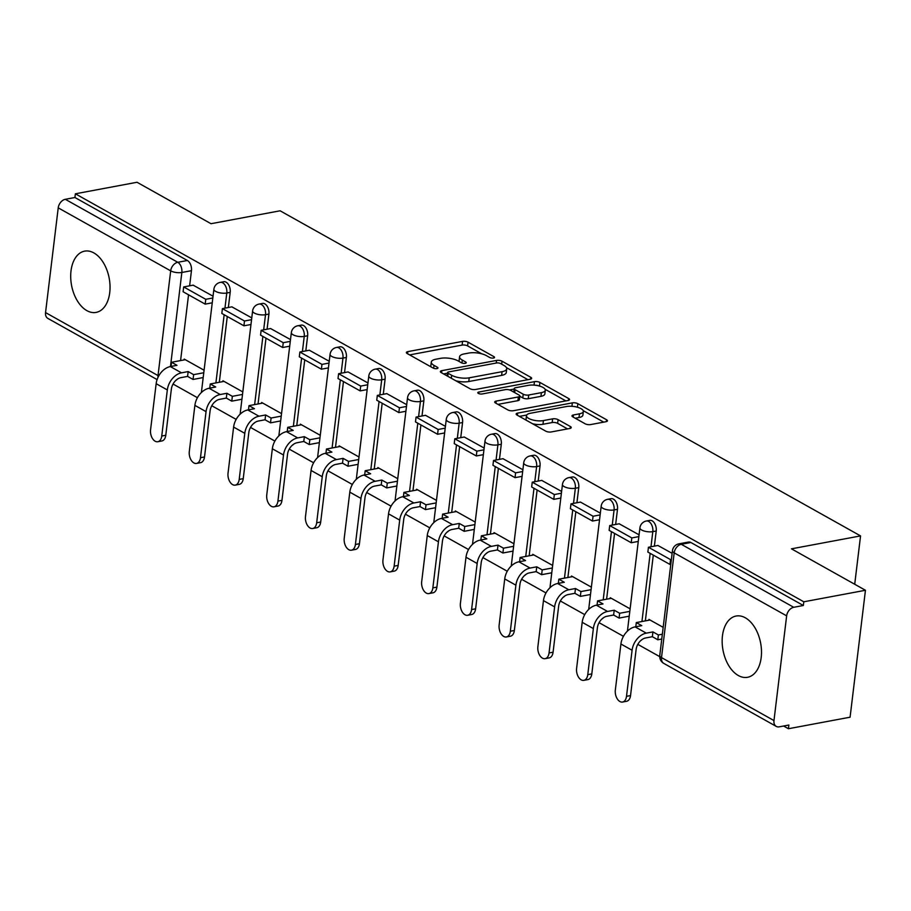 <?xml version="1.0" encoding="UTF-8"?>
<svg xmlns="http://www.w3.org/2000/svg" width="911" height="911" viewBox="0 0 911 911"><rect width="100%" height="100%" fill="white"/><g stroke="black" fill="none" stroke-linecap="round" stroke-linejoin="round"><path stroke-width="1.37" d="M493.511 358.034A2.744 0.991 6.9 0 0 494.536 357.408A2.744 0.991 6.9 0 0 493.944 356.679L468.049 342.183A3.917 1.412 6.9 0 0 462.572 341.386L407.832 351.623A3.917 1.412 6.9 0 0 406.374 352.511A3.917 1.412 6.9 0 0 407.228 353.559L433.112 368.055A2.744 0.991 6.9 0 0 436.95 368.613A2.744 0.991 6.9 0 0 437.975 367.987A2.744 0.991 6.9 0 0 437.371 367.258L434.023 365.379A12.549 4.521 6.9 0 1 431.29 362.054A12.549 4.521 6.9 0 1 435.959 359.196L440.514 358.342A12.549 4.521 6.9 0 1 458.051 360.893L461.399 362.772A2.744 0.991 6.9 0 0 465.236 363.33A2.744 0.991 6.9 0 0 466.25 362.703A2.744 0.991 6.9 0 0 465.658 361.974L462.31 360.096A12.549 4.521 6.9 0 1 459.577 356.77A12.549 4.521 6.9 0 1 464.234 353.912L468.801 353.058A12.549 4.521 6.9 0 1 486.326 355.597L489.685 357.476A2.744 0.991 6.9 0 0 493.511 358.034M745.323 617.795A31.168 19.154 -100.6 0 0 736.099 616.03A31.168 19.154 -100.6 0 0 722.184 642.893A31.168 19.154 -100.6 0 0 738.343 675.529A31.168 19.154 -100.6 0 0 747.555 677.294A31.168 19.154 -100.6 0 0 761.471 650.431A31.168 19.154 -100.6 0 0 745.323 617.795M93.867 252.916A31.168 19.154 -100.6 0 0 84.643 251.14A31.168 19.154 -100.6 0 0 70.728 278.003A31.168 19.154 -100.6 0 0 86.875 310.64A31.168 19.154 -100.6 0 0 96.099 312.405A31.168 19.154 -100.6 0 0 110.015 285.542A31.168 19.154 -100.6 0 0 93.867 252.916M585.147 423.786A3.917 1.412 6.9 0 0 590.624 424.583L605.986 421.713A3.917 1.412 6.9 0 0 607.443 420.814A3.917 1.412 6.9 0 0 606.589 419.777L577.836 403.675A3.917 1.412 6.9 0 0 572.347 402.878L517.607 413.116A3.917 1.412 6.9 0 0 516.15 414.004A3.917 1.412 6.9 0 0 517.004 415.04L545.757 431.154A3.917 1.412 6.9 0 0 551.246 431.951L569.796 428.477A3.917 1.412 6.9 0 0 571.254 427.589A3.917 1.412 6.9 0 0 570.4 426.542L558.09 419.652A3.917 1.412 6.9 0 0 552.613 418.855L543.411 420.575A10.488 3.781 6.9 0 1 532.183 419.823A10.488 3.781 6.9 0 1 526.478 415.667A10.488 3.781 6.9 0 1 530.373 413.275L566.414 406.534A10.488 3.781 6.9 0 1 577.642 407.297A10.488 3.781 6.9 0 1 583.347 411.442A10.488 3.781 6.9 0 1 579.453 413.833L573.44 414.96A3.917 1.412 6.9 0 0 571.983 415.849A3.917 1.412 6.9 0 0 572.837 416.896L585.147 423.786M75.374 193.804L137.026 182.268L211.01 223.707L280.098 210.794L860.553 535.907L791.465 548.832L865.45 590.271L803.798 601.795L75.374 193.804L74.918 197.505L65.319 199.304L177.782 262.288A7.994 4.908 79.4 0 1 181.847 272.469L170.471 366.541M530.191 379.261A3.917 1.412 6.9 0 0 531.648 378.372A3.917 1.412 6.9 0 0 530.794 377.325L502.041 361.223A3.917 1.412 6.9 0 0 496.563 360.426L441.824 370.663A3.917 1.412 6.9 0 0 440.366 371.551A3.917 1.412 6.9 0 0 441.22 372.599L469.974 388.701A3.917 1.412 6.9 0 0 475.451 389.498L530.191 379.261M539.938 382.449L568.692 398.551A3.917 1.412 6.9 0 1 569.546 399.587A3.917 1.412 6.9 0 1 568.088 400.487L513.348 410.724A3.917 1.412 6.9 0 1 507.871 409.927L495.561 403.038A3.917 1.412 6.9 0 1 494.707 401.99A3.917 1.412 6.9 0 1 496.165 401.102L518.37 396.945A3.917 1.412 6.9 0 0 519.828 396.057A3.917 1.412 6.9 0 0 518.974 395.01L510.809 390.443A3.917 1.412 6.9 0 0 505.332 389.646L482.215 393.973A2.744 0.991 6.9 0 1 479.277 393.768A2.744 0.991 6.9 0 1 477.785 392.687A2.744 0.991 6.9 0 1 478.799 392.06L534.461 381.652A3.917 1.412 6.9 0 1 539.938 382.449L539.494 386.07M865.45 590.271L850.088 717.196L788.436 728.732L783.597 726.021M173.044 384.043L197.425 397.697M211.773 405.737L236.154 419.39M250.502 427.43L274.883 441.083M289.243 449.123L313.612 462.777M327.971 470.816L352.341 484.47M366.7 492.509L391.07 506.163M405.429 514.203L429.81 527.856M444.158 535.896L468.539 549.549M482.887 557.589L507.268 571.243M521.616 579.282L545.996 592.936M560.345 600.975L584.725 614.629M599.074 622.668L623.454 636.322M637.814 644.362L659.712 656.637M803.798 601.795L803.343 605.496L793.743 607.295A7.994 5.614 119.3 0 0 786.648 615.859L773.974 720.578A7.994 5.614 119.3 0 0 776.263 726.397A7.994 5.614 119.3 0 0 779.281 726.819L788.88 725.031L788.436 728.732M74.918 197.505L187.381 260.5A7.994 4.908 79.4 0 1 191.458 270.681L189.625 285.826M188.543 294.788L180.583 360.574M157.102 379.591L47.839 318.394A7.994 5.614 -60.7 0 1 45.55 312.587L58.224 207.856A7.994 5.614 -60.7 0 1 65.319 199.304M251.766 317.893L231.884 306.859M242.816 391.912L222.933 380.775L222.831 381.607M290.507 339.587L270.613 328.552M281.545 413.605L261.662 402.468L261.559 403.3M329.235 361.28L309.341 350.245M320.273 435.299L300.391 424.162L300.3 424.993M367.964 382.973L348.07 371.939M359.002 456.992L339.131 445.855L339.029 446.686M406.693 404.666L386.799 393.632M397.731 478.685L377.86 467.548L377.758 468.379M445.422 426.359L425.528 415.325M436.46 500.378L416.589 489.241L416.486 490.072M484.151 448.053L464.257 437.018M475.2 522.071L455.318 510.934L455.215 511.766M522.88 469.746L502.997 458.711M513.929 543.753L494.047 532.628L493.944 533.459M561.609 491.439L541.726 480.404M552.658 565.446L532.776 554.321L532.673 555.152M600.338 513.132L580.455 502.098M591.387 587.139L571.504 576.014L571.402 576.845M639.078 534.825L619.184 523.791M630.116 608.833L610.233 597.707L610.131 598.538M672.136 553.341L657.913 545.484M663.174 627.349L648.962 619.4L648.871 620.232M656.216 530.999L652.811 531.637A7.994 4.908 79.4 0 0 646.377 521.001L649.782 520.363A7.994 4.908 -100.6 0 1 656.216 530.999L654.383 546.133M653.301 555.106L645.341 620.892M617.487 509.306L614.082 509.944A7.994 4.908 79.4 0 0 607.648 499.308L611.053 498.67A7.994 4.908 -100.6 0 1 617.487 509.306L615.654 524.44M614.572 533.413L606.612 599.199M578.758 487.613L575.353 488.25A7.994 4.908 79.4 0 0 568.919 477.615L572.324 476.977A7.994 4.908 -100.6 0 1 578.758 487.613L576.925 502.758M575.843 511.72L567.883 577.506M540.029 465.92L536.625 466.557A7.994 4.908 79.4 0 0 530.191 455.921L533.595 455.284A7.994 4.908 -100.6 0 1 540.029 465.92L538.196 481.065M537.114 490.027L529.154 555.812M501.301 444.226L497.896 444.864A7.994 4.908 79.4 0 0 491.45 434.228L494.867 433.59A7.994 4.908 -100.6 0 1 501.301 444.226L499.467 459.372M498.385 468.334L490.414 534.119M462.572 422.533L459.155 423.171A7.994 4.908 79.4 0 0 452.721 412.535L456.138 411.897A7.994 4.908 -100.6 0 1 462.572 422.533L460.738 437.679M459.645 446.641L451.685 512.426M423.843 400.84L420.426 401.478A7.994 4.908 79.4 0 0 413.993 390.842L417.409 390.204A7.994 4.908 -100.6 0 1 423.843 400.84L422.009 415.985M420.916 424.947L412.956 490.733M385.102 379.147L381.698 379.785A7.994 4.908 79.4 0 0 375.264 369.149L378.669 368.511A7.994 4.908 -100.6 0 1 385.102 379.147L383.28 394.292M382.187 403.254L374.227 469.04M346.374 357.454L342.969 358.091A7.994 4.908 79.4 0 0 336.535 347.455L339.94 346.818A7.994 4.908 -100.6 0 1 346.374 357.454L344.54 372.599M343.458 381.561L335.499 447.347M307.645 335.76L304.24 336.398A7.994 4.908 79.4 0 0 297.806 325.762L301.211 325.125A7.994 4.908 -100.6 0 1 307.645 335.76L305.811 350.906M304.73 359.868L296.77 425.653M268.916 314.067L265.511 314.705A7.994 4.908 79.4 0 0 259.077 304.069L262.482 303.431A7.994 4.908 -100.6 0 1 268.916 314.067L267.082 329.213M266.001 338.175L258.041 403.96M230.187 292.374L226.782 293.012A7.994 4.908 79.4 0 0 220.348 282.376L223.753 281.738A7.994 4.908 -100.6 0 1 230.187 292.374L228.354 307.519M227.272 316.481L219.312 382.267M860.553 535.907L854.712 584.247M213.037 296.2L193.155 285.166M204.087 370.219L184.204 359.082L184.102 359.913M640.786 640.558A7.994 4.908 -100.6 0 0 642.084 639.522M602.046 618.865A7.994 4.908 -100.6 0 0 603.355 617.829M563.317 597.172A7.994 4.908 -100.6 0 0 564.626 596.136M524.588 575.479A7.994 4.908 -100.6 0 0 525.898 574.442M485.859 553.786A7.994 4.908 -100.6 0 0 487.169 552.749M447.13 532.092A7.994 4.908 -100.6 0 0 448.44 531.056M408.401 510.399A7.994 4.908 -100.6 0 0 409.711 509.363M369.672 488.706A7.994 4.908 -100.6 0 0 370.982 487.67M330.944 467.013A7.994 4.908 -100.6 0 0 332.253 465.976M292.215 445.32A7.994 4.908 -100.6 0 0 293.513 444.283M253.474 423.626A7.994 4.908 -100.6 0 0 254.784 422.59M214.745 401.933A7.994 4.908 -100.6 0 0 216.055 400.897M803.343 605.496L690.88 542.5A7.994 4.908 -100.6 0 0 688.511 542.056L678.911 543.844A7.994 4.908 79.4 0 1 681.28 544.3L793.743 607.295M176.017 380.24A7.994 4.908 -100.6 0 0 177.326 379.204M459.577 356.77L459.133 360.471A12.549 4.521 6.9 0 0 459.395 361.644M431.29 362.054L430.846 365.755A12.549 4.521 6.9 0 0 431.108 366.939M481.805 353.844L467.594 345.884A3.917 1.412 6.9 0 0 462.116 345.087L409.631 354.903M447.483 373.225L443.623 373.943M527.947 379.682L506.459 367.645M500.469 363.523A2.744 0.991 6.9 0 0 496.632 362.965L448.576 371.95A2.744 0.991 6.9 0 0 447.563 372.576A2.744 0.991 6.9 0 0 448.155 373.305L451.685 375.275A12.549 4.521 6.9 0 0 469.222 377.826L502.063 371.688A12.549 4.521 6.9 0 0 506.721 368.83A12.549 4.521 6.9 0 0 503.999 365.493L500.469 363.523M455.762 380.741A12.549 4.521 6.9 0 0 468.778 381.527L469.222 377.826M506.721 368.83L506.277 372.531A12.549 4.521 6.9 0 1 501.619 375.389L468.778 381.527M545.085 389.282L565.845 400.908M497.964 404.382L517.915 400.646A3.917 1.412 6.9 0 0 519.372 399.758L519.828 396.057M509.522 389.931L514.157 389.065M541.407 392.641A10.488 3.781 6.9 0 0 545.302 390.25A10.488 3.781 6.9 0 0 539.597 386.093A10.488 3.781 6.9 0 0 528.369 385.342L515.672 387.71A3.917 1.412 6.9 0 0 514.214 388.61A3.917 1.412 6.9 0 0 515.068 389.646L523.233 394.224A3.917 1.412 6.9 0 0 528.71 395.01L541.407 392.641L540.952 396.342A10.488 3.781 6.9 0 0 544.858 393.951L545.302 390.25M540.952 396.342L528.255 398.711A3.917 1.412 6.9 0 1 522.777 397.925L519.805 396.251M539.118 385.957A3.917 1.412 6.9 0 0 535.315 385.239M583.347 411.442L582.903 415.143A10.488 3.781 6.9 0 1 578.997 417.534L575.24 418.24M526.478 415.667L526.034 419.367A10.488 3.781 6.9 0 0 526.159 420.176M532.514 423.729A10.488 3.781 6.9 0 0 542.967 424.275L543.411 420.575M567.542 428.899L557.646 423.353A3.917 1.412 6.9 0 0 552.168 422.556L542.967 424.275M526.717 415.029L519.407 416.395M576.549 407.001A3.917 1.412 6.9 0 0 573.645 406.465M603.731 422.135L583.211 410.633M165.779 435.264A8.985 5.523 79.4 0 1 161.839 440.97L157.819 441.733A8.985 5.523 -100.6 0 0 161.748 436.016L167.328 389.942A15.977 11.217 -60.7 0 1 181.505 372.827L188.167 371.586L187.586 376.391L180.925 377.644A10.784 7.573 119.3 0 0 171.348 389.191L165.779 435.264L161.748 436.016M171.029 366.438L171.541 362.271L176.996 365.322L170.334 366.575A15.977 11.217 -60.7 0 0 156.157 383.69L150.577 429.764A8.985 5.523 -100.6 0 0 157.819 441.733M203.199 377.553L193.052 379.454L193.633 374.637L188.167 371.586M193.052 379.454L187.586 376.391M212.24 302.805L205.191 304.126L205.772 299.309L183.68 286.931L193.28 285.132M205.772 299.309L212.821 297.988M205.191 304.126L183.1 291.748L183.68 286.931M171.541 362.271L185.297 359.697M193.633 374.637L203.779 372.747M204.508 456.958A8.985 5.523 79.4 0 1 200.579 462.663L196.548 463.426A8.985 5.523 -100.6 0 0 200.477 457.709L206.057 411.635A15.977 11.217 -60.7 0 1 220.234 394.52L226.896 393.279L226.315 398.084L219.653 399.337A10.784 7.573 119.3 0 0 210.088 410.884L204.508 456.958L200.477 457.709M209.758 388.132L210.27 383.964L215.725 387.016L209.063 388.268A15.977 11.217 -60.7 0 0 194.886 405.384L189.306 451.457A8.985 5.523 -100.6 0 0 196.548 463.426M241.927 399.246L231.781 401.147L232.362 396.331L226.896 393.279M231.781 401.147L226.315 398.084M250.969 324.498L243.92 325.808L244.512 321.002L222.409 308.624L232.02 306.825M244.512 321.002L251.55 319.681M243.92 325.808L221.828 313.441L222.409 308.624M210.27 383.964L224.026 381.39M232.362 396.331L242.508 394.44M243.237 478.651A8.985 5.523 79.4 0 1 239.308 484.356L235.277 485.119A8.985 5.523 -100.6 0 0 239.206 479.402L244.786 433.329A15.977 11.217 -60.7 0 1 258.975 416.213L265.636 414.972L265.044 419.777L258.382 421.03A10.784 7.573 119.3 0 0 248.817 432.577L243.237 478.651L239.206 479.402M248.487 409.825L248.999 405.646L254.454 408.709L247.792 409.961A15.977 11.217 -60.7 0 0 233.615 427.077L228.035 473.151A8.985 5.523 -100.6 0 0 235.277 485.119M280.656 420.939L270.51 422.841L271.091 418.024L265.636 414.972M270.51 422.841L265.044 419.777M289.698 346.191L282.661 347.501L283.241 342.695L261.138 330.317L270.749 328.518M283.241 342.695L290.29 341.374M282.661 347.501L260.557 335.134L261.138 330.317M248.999 405.646L262.755 403.083M271.091 418.024L281.237 416.133M281.966 500.344A8.985 5.523 79.4 0 1 278.037 506.049L274.006 506.812A8.985 5.523 -100.6 0 0 277.935 501.096L283.515 455.022A15.977 11.217 -60.7 0 1 297.703 437.906L304.365 436.665L303.784 441.471L297.123 442.723A10.784 7.573 119.3 0 0 287.546 454.27L281.966 500.344L277.935 501.096M287.227 431.518L287.728 427.339L293.194 430.402L286.532 431.655A15.977 11.217 -60.7 0 0 272.343 448.77L266.764 494.844A8.985 5.523 -100.6 0 0 274.006 506.812M319.385 442.632L309.239 444.534L309.82 439.717L304.365 436.665M309.239 444.534L303.784 441.471M328.438 367.885L321.389 369.194L321.97 364.389L299.867 352.01L309.478 350.211M321.97 364.389L329.019 363.068M321.389 369.194L299.286 356.827L299.867 352.01M287.728 427.339L301.484 424.765M309.82 439.717L319.966 437.827M320.695 522.037A8.985 5.523 79.4 0 1 316.766 527.742L312.735 528.505A8.985 5.523 -100.6 0 0 316.675 522.789L322.243 476.715A15.977 11.217 -60.7 0 1 336.432 459.599L343.094 458.358L342.513 463.164L335.852 464.405A10.784 7.573 119.3 0 0 326.275 475.963L320.695 522.037L316.675 522.789M325.956 453.211L326.457 449.032L331.923 452.095L325.261 453.348A15.977 11.217 -60.7 0 0 311.072 470.463L305.492 516.537A8.985 5.523 -100.6 0 0 312.735 528.505M358.114 464.325L347.968 466.227L348.549 461.41L343.094 458.358M347.968 466.227L342.513 463.164M367.167 389.578L360.118 390.887L360.699 386.082L338.607 373.704L348.207 371.904M360.699 386.082L367.748 384.761M360.118 390.887L338.015 378.52L338.607 373.704M326.457 449.032L340.213 446.458M348.549 461.41L358.695 459.52M359.424 543.73A8.985 5.523 79.4 0 1 355.495 549.435L351.464 550.198A8.985 5.523 -100.6 0 0 355.404 544.482L360.972 498.408A15.977 11.217 -60.7 0 1 375.161 481.293L381.823 480.051L381.242 484.857L374.58 486.098A10.784 7.573 119.3 0 0 365.004 497.657L359.424 543.73L355.404 544.482M364.685 474.904L365.186 470.725L370.652 473.788L363.99 475.041A15.977 11.217 -60.7 0 0 349.801 492.156L344.233 538.23A8.985 5.523 -100.6 0 0 351.464 550.198M396.843 486.018L386.697 487.92L387.289 483.103L381.823 480.051M386.697 487.92L381.242 484.857M405.896 411.271L398.847 412.581L399.428 407.775L377.336 395.397L386.936 393.598M399.428 407.775L406.477 406.454M398.847 412.581L376.744 400.214L377.336 395.397M365.186 470.725L378.953 468.152M387.289 483.103L397.424 481.213M398.164 565.424A8.985 5.523 79.4 0 1 394.224 571.129L390.193 571.892A8.985 5.523 -100.6 0 0 394.133 566.175L399.701 520.101A15.977 11.217 -60.7 0 1 413.89 502.986L420.552 501.745L419.971 506.55L413.309 507.791A10.784 7.573 119.3 0 0 403.732 519.35L398.164 565.424L394.133 566.175M403.414 496.597L403.915 492.418L409.381 495.482L402.719 496.723A15.977 11.217 -60.7 0 0 388.53 513.85L382.962 559.923A8.985 5.523 -100.6 0 0 390.193 571.892M435.572 507.712L425.437 509.613L426.018 504.796L420.552 501.745M425.437 509.613L419.971 506.55M444.625 432.964L437.576 434.274L438.157 429.468L416.065 417.09L425.665 415.291M438.157 429.468L445.206 428.147M437.576 434.274L415.484 421.907L416.065 417.09M403.915 492.418L417.682 489.845M426.018 504.796L436.164 502.906M436.893 587.117A8.985 5.523 79.4 0 1 432.953 592.822L428.922 593.585A8.985 5.523 -100.6 0 0 432.862 587.868L438.442 541.794A15.977 11.217 -60.7 0 1 452.619 524.679L459.281 523.438L458.7 528.243L452.038 529.485A10.784 7.573 119.3 0 0 442.461 541.043L436.893 587.117L432.862 587.868M442.142 518.291L442.644 514.111L448.11 517.175L441.448 518.416A15.977 11.217 -60.7 0 0 427.259 535.543L421.691 581.617A8.985 5.523 -100.6 0 0 428.922 593.585M474.312 529.405L464.166 531.307L464.747 526.49L459.281 523.438M464.166 531.307L458.7 528.243M483.354 454.657L476.305 455.967L476.886 451.161L454.794 438.783L464.394 436.984M476.886 451.161L483.935 449.84M476.305 455.967L454.213 443.6L454.794 438.783M442.644 514.111L456.411 511.538M464.747 526.49L474.893 524.599M475.622 608.81A8.985 5.523 79.4 0 1 471.682 614.515L467.662 615.278A8.985 5.523 -100.6 0 0 471.591 609.561L477.17 563.488A15.977 11.217 -60.7 0 1 491.348 546.372L498.01 545.131L497.429 549.937L490.767 551.178A10.784 7.573 119.3 0 0 481.19 562.736L475.622 608.81L471.591 609.561M480.871 539.984L481.384 535.805L486.838 538.868L480.177 540.109A15.977 11.217 -60.7 0 0 465.999 557.236L460.419 603.31A8.985 5.523 -100.6 0 0 467.662 615.278M513.041 551.098L502.895 553L503.476 548.183L498.01 545.131M502.895 553L497.429 549.937M522.083 476.351L515.034 477.66L515.615 472.855L493.523 460.476L503.123 458.677M515.615 472.855L522.663 471.534M515.034 477.66L492.942 465.293L493.523 460.476M481.384 535.805L495.14 533.231M503.476 548.183L513.622 546.293M514.351 630.503A8.985 5.523 79.4 0 1 510.411 636.208L506.391 636.96A8.985 5.523 -100.6 0 0 510.319 631.255L515.899 585.181A15.977 11.217 -60.7 0 1 530.077 568.065L536.738 566.824L536.158 571.63L529.496 572.871A10.784 7.573 119.3 0 0 519.919 584.429L514.351 630.503L510.319 631.255M519.6 561.677L520.113 557.498L525.567 560.561L518.906 561.802A15.977 11.217 -60.7 0 0 504.728 578.929L499.148 625.003A8.985 5.523 -100.6 0 0 506.391 636.96M551.77 572.791L541.624 574.693L542.204 569.876L536.738 566.824M541.624 574.693L536.158 571.63M560.812 498.044L553.763 499.353L554.343 494.548L532.252 482.17L541.863 480.37M554.343 494.548L561.392 493.227M553.763 499.353L531.671 486.986L532.252 482.17M520.113 557.498L533.869 554.924M542.204 569.876L552.351 567.986M553.079 652.196A8.985 5.523 79.4 0 1 549.151 657.901L545.12 658.653A8.985 5.523 -100.6 0 0 549.048 652.948L554.628 606.874A15.977 11.217 -60.7 0 1 568.806 589.759L575.467 588.517L574.887 593.323L568.225 594.564A10.784 7.573 119.3 0 0 558.659 606.122L553.079 652.196L549.048 652.948M558.329 583.37L558.842 579.191L564.296 582.254L557.634 583.495A15.977 11.217 -60.7 0 0 543.457 600.622L537.877 646.696A8.985 5.523 -100.6 0 0 545.12 658.653M590.499 594.484L580.353 596.386L580.933 591.569L575.467 588.517M580.353 596.386L574.887 593.323M599.54 519.737L592.492 521.046L593.084 516.241L570.981 503.863L580.592 502.063M593.084 516.241L600.121 514.92M592.492 521.046L570.4 508.68L570.981 503.863M558.842 579.191L572.598 576.617M580.933 591.569L591.08 589.679M591.808 673.889A8.985 5.523 79.4 0 1 587.88 679.595L583.849 680.346A8.985 5.523 -100.6 0 0 587.777 674.641L593.357 628.567A15.977 11.217 -60.7 0 1 607.546 611.452L614.208 610.211L613.615 615.016L606.954 616.257A10.784 7.573 119.3 0 0 597.388 627.816L591.808 673.889L587.777 674.641M597.058 605.063L597.57 600.884L603.025 603.947L596.375 605.189A15.977 11.217 -60.7 0 0 582.186 622.315L576.606 668.389A8.985 5.523 -100.6 0 0 583.849 680.346M629.228 616.178L619.081 618.079L619.662 613.262L614.208 610.211M619.081 618.079L613.615 615.016M638.269 541.43L631.232 542.74L631.813 537.934L609.71 525.556L619.321 523.757M631.813 537.934L638.862 536.613M631.232 542.74L609.129 530.373L609.71 525.556M597.57 600.884L611.327 598.311M619.662 613.262L629.808 611.372M630.537 695.583A8.985 5.523 79.4 0 1 626.609 701.288L622.577 702.039A8.985 5.523 -100.6 0 0 626.506 696.334L632.086 650.26A15.977 11.217 -60.7 0 1 646.275 633.145L652.936 631.904L652.356 636.709L645.694 637.951A10.784 7.573 119.3 0 0 636.117 649.509L630.537 695.583L626.506 696.334M635.798 626.757L636.299 622.577L641.765 625.641L635.104 626.882A15.977 11.217 -60.7 0 0 620.915 644.009L615.335 690.082A8.985 5.523 -100.6 0 0 622.577 702.039M661.762 639.032L657.81 639.773L658.391 634.956L652.936 631.904M657.81 639.773L652.356 636.709M670.803 564.273L669.961 564.433L670.542 559.627L648.438 547.249L658.049 545.45M670.542 559.627L671.396 559.468M669.961 564.433L647.858 552.066L648.438 547.249M636.299 622.577L650.055 620.004M658.391 634.956L662.343 634.215M493.785 357.977L493.944 356.679M437.212 368.556L437.371 367.258M465.498 363.261L465.658 361.974M786.648 615.859L674.186 552.863L661.511 657.594L773.974 720.578M191.458 270.681L181.847 272.469A7.994 2.881 6.9 0 1 170.687 270.852L58.224 207.856M45.55 312.587L158.013 375.583L170.687 270.852A7.994 5.614 -60.7 0 1 177.782 262.288L187.381 260.5M646.377 521.001A7.994 7.994 0 0 0 639.909 527.89A7.994 2.881 -173.1 0 0 641.651 530.008A7.994 2.881 -173.1 0 0 652.811 531.637L650.978 546.771M650.181 553.364L641.936 621.53M607.648 499.308A7.994 7.994 0 0 0 601.18 506.197A7.994 2.881 -173.1 0 0 602.923 508.315A7.994 2.881 -173.1 0 0 614.082 509.944L612.249 525.078M611.452 531.671L603.207 599.837M568.919 477.615A7.994 7.994 0 0 0 562.451 484.504A7.994 2.881 -173.1 0 0 564.194 486.622A7.994 2.881 -173.1 0 0 575.353 488.25L573.52 503.384M572.723 509.978L564.467 578.143M530.191 455.921A7.994 7.994 0 0 0 523.723 462.811A7.994 2.881 -173.1 0 0 525.453 464.929A7.994 2.881 -173.1 0 0 536.625 466.557L534.791 481.691M533.994 488.285L525.738 556.45M491.45 434.228A7.994 7.994 0 0 0 484.994 441.118A7.994 2.881 -173.1 0 0 486.725 443.236A7.994 2.881 -173.1 0 0 497.896 444.864L496.062 460.009M495.265 466.591L487.009 534.757M452.721 412.535A7.994 7.994 0 0 0 446.265 419.424A7.994 2.881 -173.1 0 0 447.996 421.542A7.994 2.881 -173.1 0 0 459.155 423.171L457.322 438.316M456.525 444.898L448.28 513.064M413.993 390.842A7.994 7.994 0 0 0 407.536 397.731A7.994 2.881 -173.1 0 0 409.267 399.849A7.994 2.881 -173.1 0 0 420.426 401.478L418.593 416.623M417.796 423.205L409.551 491.371M375.264 369.149A7.994 7.994 0 0 0 368.796 376.038A7.994 2.881 -173.1 0 0 370.538 378.156A7.994 2.881 -173.1 0 0 381.698 379.785L379.864 394.93M379.067 401.512L370.823 469.677M336.535 347.455A7.994 7.994 0 0 0 330.067 354.345A7.994 2.881 -173.1 0 0 331.809 356.463A7.994 2.881 -173.1 0 0 342.969 358.091L341.135 373.237M340.338 379.819L332.094 447.984M297.806 325.762A7.994 7.994 0 0 0 291.338 332.652A7.994 2.881 -173.1 0 0 293.08 334.77A7.994 2.881 -173.1 0 0 304.24 336.398L302.406 351.544M301.609 358.125L293.365 426.291M259.077 304.069A7.994 7.994 0 0 0 252.609 310.958A7.994 2.881 -173.1 0 0 254.351 313.077A7.994 2.881 -173.1 0 0 265.511 314.705L263.678 329.85M262.88 336.432L254.636 404.598M220.348 282.376A7.994 7.994 0 0 0 213.88 289.265A7.994 2.881 -173.1 0 0 215.622 291.383A7.994 2.881 -173.1 0 0 226.782 293.012L224.949 308.157M224.152 314.739L215.896 382.905M690.88 542.5L681.28 544.3A7.994 5.614 -60.7 0 0 674.186 552.863A7.994 2.881 -173.1 0 1 672.443 550.745L659.769 655.464A7.994 7.994 0 0 0 663.8 663.402L776.263 726.397M663.8 663.402A7.994 5.614 119.3 0 1 661.511 657.594A7.994 2.881 -173.1 0 1 659.769 655.464M158.73 375.936A7.994 2.881 6.9 0 1 158.013 375.583A7.994 5.614 119.3 0 0 157.99 377.393M461.957 363.022L462.31 360.096M433.67 368.306L434.023 365.379M407.57 353.753L407.832 351.623M462.116 345.087L462.572 341.386M467.594 345.884L468.049 342.183M441.562 372.793L441.824 370.663M496.244 363.034L496.563 360.426M501.676 364.195L502.041 361.223M530.578 379.17L530.794 377.325M447.791 376.277L448.155 373.305M451.332 378.259L451.685 375.275M501.619 375.389L502.063 371.688M568.464 400.396L568.692 398.551M495.914 403.231L496.165 401.102M517.915 400.646L518.37 396.945M478.628 393.529L478.799 392.06M534.04 385.114L534.461 381.652M514.704 392.63L515.068 389.646M522.777 397.925L523.233 394.224M528.255 398.711L528.71 395.01M573.19 417.09L573.44 414.96M578.997 417.534L579.453 413.833M552.168 422.556L552.613 418.855M557.646 423.353L558.09 419.652M570.172 428.386L570.4 426.542M517.357 415.245L517.607 413.116M571.937 406.295L572.347 402.878M577.403 407.217L577.836 403.675M606.362 421.622L606.589 419.777M170.334 366.575L181.505 372.827M156.157 383.69L167.328 389.942M209.063 388.268L220.234 394.52M194.886 405.384L206.057 411.635M247.792 409.961L258.975 416.213M233.615 427.077L244.786 433.329M286.532 431.655L297.703 437.906M272.343 448.77L283.515 455.022M325.261 453.348L336.432 459.599M311.072 470.463L322.243 476.715M363.99 475.041L375.161 481.293M349.801 492.156L360.972 498.408M402.719 496.723L413.89 502.986M388.53 513.85L399.701 520.101M441.448 518.416L452.619 524.679M427.259 535.543L438.442 541.794M480.177 540.109L491.348 546.372M465.999 557.236L477.17 563.488M518.906 561.802L530.077 568.065M504.728 578.929L515.899 585.181M557.634 583.495L568.806 589.759M543.457 600.622L554.628 606.874M596.375 605.189L607.546 611.452M582.186 622.315L593.357 628.567M635.104 626.882L646.275 633.145M620.915 644.009L632.086 650.26M201.388 392.504L213.88 289.265M240.117 414.198L252.609 310.958M278.846 435.891L291.338 332.652M317.575 457.584L330.067 354.345M356.303 479.277L368.796 376.038M395.044 500.97L407.536 397.731M433.773 522.663L446.265 419.424M472.502 544.357L484.994 441.118M511.23 566.05L523.723 462.811M549.959 587.743L562.451 484.504M588.688 609.436L601.18 506.197M627.417 631.129L639.909 527.89M678.911 543.844A7.994 7.994 0 0 0 672.443 550.745M447.153 375.924L447.563 372.576M513.793 392.117L514.214 388.61"/></g></svg>
